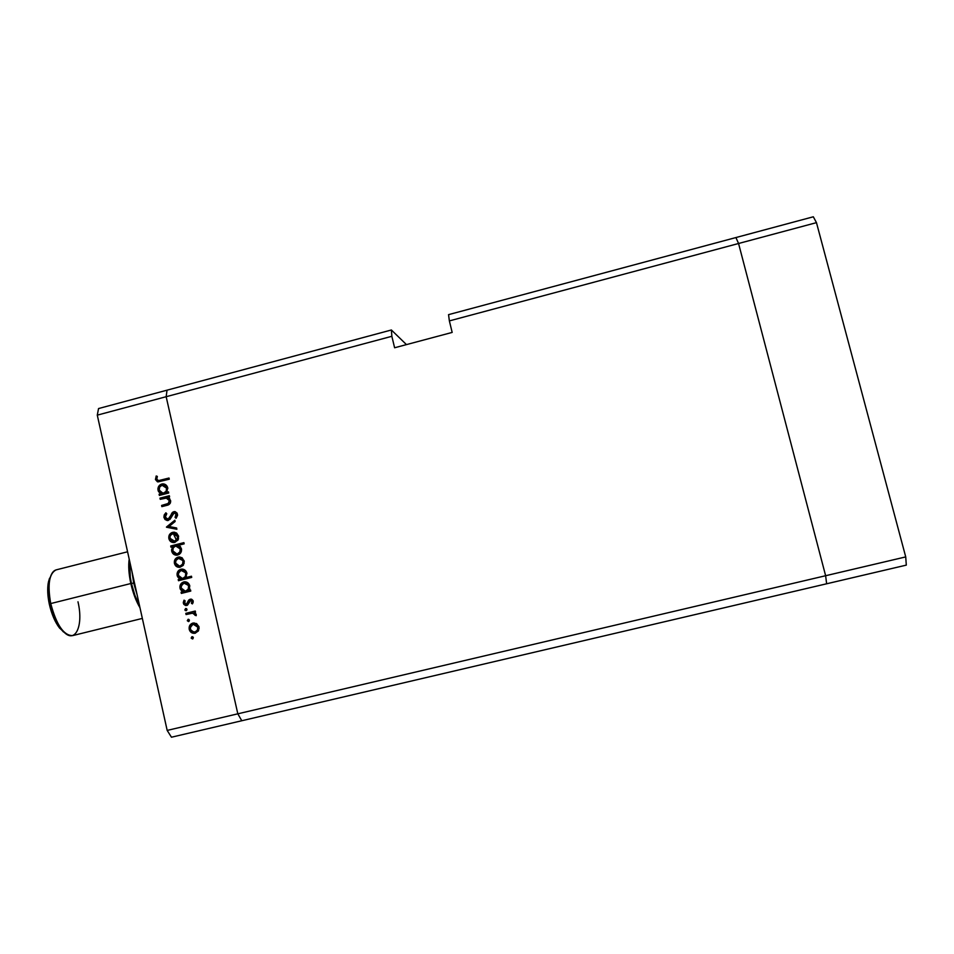 <?xml version="1.0" encoding="UTF-8"?>
<svg xmlns="http://www.w3.org/2000/svg" width="954" height="954" viewBox="0 0 954 954"><rect width="100%" height="100%" fill="white"/><g stroke="black" fill="none" stroke-linecap="round" stroke-linejoin="round"><path stroke-width="1.43" d="M735.916 237.558L738.563 243.497L825.627 575.727L826.629 583.788L906.3 565.126L241.779 720.747L826.629 583.788L825.627 575.727L905.728 556.909L906.3 565.126L905.728 556.909L825.627 575.727L826.629 583.788L825.627 575.727L237.82 713.819L241.779 720.747L237.82 713.819L825.627 575.727L738.563 243.497L816.469 222.652L905.728 556.909L816.469 222.652L449.37 320.902L448.547 314.653L735.916 237.558L738.563 243.497L825.627 575.727L738.563 243.497L735.916 237.558L813.321 216.785L816.469 222.652L813.321 216.785L448.547 314.653L449.37 320.902L738.563 243.497L735.916 237.558M406.464 344.609L391.39 329.989L167.033 390.174L166.163 396.709L237.82 713.819L166.163 396.709L391.856 336.297L394.61 347.769L452.172 332.421L449.37 320.902L452.172 332.421L394.61 347.769L391.856 336.297L166.163 396.709L167.033 390.174L391.39 329.989L391.856 336.297L391.39 329.989L406.464 344.609M168.977 518.714L172.757 512.143L174.999 511.618L177.003 513.002L177.575 515.303L176.108 518.284L175.083 517.402L176.037 514.039L174.081 512.858L170.039 519.358L167.224 520.562L164.994 519.477L163.909 517.223L164.231 514.91L165.865 512.799L166.771 513.753L165.257 516.233L165.638 518.117L167.487 519.322L168.953 518.726M97.284 415.145L167.177 730.418L237.82 713.819L166.163 396.709L97.284 415.145L98.548 408.55L167.033 390.174L98.548 408.55L97.284 415.145L166.163 396.709L167.033 390.174L166.163 396.709L237.82 713.819L167.177 730.418L97.284 415.145M160.236 499.324L159.962 498.143L169.335 495.722L169.597 496.915L167.904 497.356L169.645 498.596L170.694 501.577L170.217 503.283L168.309 504.869L161.87 506.634L161.608 505.441L168.476 503.402L169.395 500.647L166.723 498.048L160.236 499.324L166.175 497.988L169.395 500.647L168.107 503.617L161.608 505.441L161.87 506.634L166.652 505.405C169.454 504.94 170.766 503.33 170.587 500.564L167.904 497.356L169.597 496.915L169.335 495.722L159.962 498.143L169.442 496.223L159.962 498.143L160.236 499.324M166.485 527.228L174.844 520.228L175.131 521.516L169.025 526.489L176.585 527.967L176.872 529.267L166.485 527.228L176.872 529.267L176.585 527.967L169.025 526.489L175.131 521.516L174.844 520.228L166.449 527.049L167.737 527.157L175.059 521.206L167.737 527.157L166.449 527.049L167.773 527.323L166.485 527.228M172.567 532.344L176.645 533.107L178.589 536.136L178.148 539.773L174.832 542.409L171.064 541.812L168.87 538.605L169.454 534.681L172.567 532.344C169.669 533.381 168.429 535.48 168.87 538.605C169.609 541.216 171.303 542.54 173.95 542.552L177.873 540.226L178.589 536.136L176.204 532.833L172.567 532.344M178.136 557.112L182.214 557.887L184.265 561.453L183.168 565.424L179.912 567.308L175.834 565.996L174.332 562.872L175.011 559.449L178.136 557.112C175.226 558.15 173.986 560.236 174.427 563.373C175.202 566.068 176.943 567.38 179.662 567.332L183.454 565.03L184.17 560.928L181.773 557.601L178.136 557.112M188.749 590.299L190.502 589.858L190.776 591.063L181.332 593.412L181.069 592.207L182.691 591.802L180.366 589.357L179.924 586.209L181.964 582.775L184.253 581.833L186.674 582.131L189.774 585.863L188.749 590.299L189.774 585.863C188.964 583.132 187.187 581.785 184.432 581.809L183.764 581.928C180.843 582.977 179.59 585.076 180.008 588.248L182.691 591.802L181.069 592.207L181.332 593.412L190.776 591.063L190.502 589.858L188.749 590.299M191.182 638.119L191.802 636.807L193.28 637.379L192.517 638.977L191.182 638.119L192.517 638.977L193.34 637.594L192.159 636.712L191.182 638.119L192.41 637.916L191.182 638.119M192.935 623.045L196.596 623.57L199.004 626.933L198.563 630.594L195.224 633.217L191.42 632.585L189.214 629.318L189.798 625.371L192.935 623.045C190.013 624.071 188.773 626.158 189.214 629.318C190.073 632.192 191.957 633.516 194.843 633.301L198.289 631.047L199.004 626.933L196.596 623.57L192.935 623.045M187.282 620.708L188.105 619.325L189.441 620.172L188.606 621.555L187.282 620.708L188.522 621.579L189.441 620.172L188.391 619.289L187.282 620.708L188.522 620.553L187.282 620.708M186.078 614.555L185.803 613.35L195.26 611.025L195.534 612.229L194.139 612.563L196.262 615.151L194.986 615.294L194.354 613.696L192.541 613.183L186.078 614.555L192.541 613.183L196.142 615.712L196.238 614.579L194.139 612.563L195.534 612.229L195.26 611.025L185.803 613.35L195.296 611.18L185.803 613.35L186.078 614.555M184.849 609.856L185.672 608.473L187.008 609.332L186.567 610.524L185.338 610.572L184.849 609.856L186.173 610.715L187.008 609.332L185.672 608.473L184.849 609.856L186.09 609.737L184.849 609.856M190.156 599.207L191.682 599.267L193.042 600.579L192.41 603.906L191.42 603.298L191.957 601.103L190.728 600.352L187.485 605.182L185.636 605.54L183.812 604.347L183.287 602.475L184.027 600.173L185.076 600.758L184.766 603.56L186.424 604.299L188.63 600.233L190.156 599.207L188.809 600.006L186.424 604.299L184.516 602.94L185.076 600.758L184.027 600.173L183.371 603.286L186.745 605.492L190.633 600.364L192.028 601.354L191.42 603.298L192.41 603.906L193.197 601.068L190.156 599.207M185.815 577.611L191.456 576.216L191.718 577.408L178.481 580.712L178.219 579.507L179.841 579.102L177.516 576.669L177.074 573.521L179.113 570.087L181.403 569.144L183.824 569.443L186.924 573.163L185.815 577.611L186.924 573.163C186.125 570.468 184.372 569.121 181.654 569.121L180.914 569.252C177.993 570.289 176.74 572.4 177.158 575.56L179.841 579.102L178.219 579.507L178.481 580.712L191.718 577.408L191.456 576.216L185.815 577.611M172.698 546.737L170.969 547.179L170.694 545.986L183.895 542.647L184.17 543.84L178.66 545.235L180.449 546.642L181.558 549.742L180.807 552.688L179.066 554.489L175.715 555.145L172.841 553.487L171.541 549.993L172.698 546.737L171.684 551.15C172.459 553.809 174.177 555.156 176.86 555.192L177.682 555.049C180.592 554 181.844 551.901 181.427 548.729L178.66 545.235L184.17 543.84L183.895 542.647L170.694 545.986L170.969 547.179L172.698 546.737M166.723 492.264L168.453 491.823L168.715 493.003L159.354 495.424L159.091 494.232L160.713 493.814L158.4 491.417L157.959 488.305L159.986 484.882L162.263 483.928L164.66 484.191L167.737 487.864L166.723 492.264L167.737 487.864C167.045 485.407 165.459 484.072 163.003 483.869L161.775 484.024C158.877 485.085 157.637 487.184 158.042 490.332L160.713 493.814L159.091 494.232L159.354 495.424L168.715 493.003L168.453 491.823L166.723 492.264M156.778 479.266L158.602 480.601L169.001 478.026L169.275 479.206L157.482 481.818L155.442 479.54L156.206 475.963L157.35 476.416L156.778 479.266L157.35 476.416L156.206 475.963L155.442 479.54L158.102 481.889L169.275 479.206L169.001 478.026L160.487 480.232L161.786 480.47L169.12 478.562L158.447 480.601L156.778 479.266M241.779 720.747L171.458 737.215L167.177 730.418L171.458 737.215L241.779 720.747L237.82 713.819L241.779 720.747M173.425 533.858L176.454 540.083M162.991 493.194L165.042 493.23L163.754 493.027L166.151 491.215L166.592 488.174C166.938 490.606 165.996 492.216 163.754 493.027L166.783 492.276L165.4 493.123M193.03 638.691L192.744 636.807L193.03 638.691M195.379 633.17L190.669 629.902L192.648 632.395L195.379 633.17M190.406 629.151L189.214 629.318L190.406 629.151M191.038 625.204L190.299 627.529L194.139 622.89L191.623 624.405M194.425 624.095L197.001 624.381L198.897 626.516L193.769 624.154M194.664 632.073L196.166 631.834L194.664 632.073C192.458 632.24 191.027 631.226 190.371 629.032C190.037 626.623 190.979 625.025 193.209 624.25L197.848 627.207L199.028 627.04L197.848 627.207C198.146 629.628 197.18 631.226 194.95 632.013L196.166 631.834L199.159 628.114L198.349 630.379L196.524 631.727M189.083 621.304L188.868 619.42L189.083 621.304M196.202 615.151L194.986 615.294L196.25 614.829M196.214 614.507L195.021 614.638L196.214 614.507M195.248 613.362L196.035 614.042L192.362 613.195M187.282 614.257L187.044 613.219L187.282 614.257M194.139 613.076L194.974 613.255M186.638 610.477L186.459 608.592L186.638 610.477M192.791 603.274L191.42 603.298L193.197 602.129L192.791 603.274M193.233 601.258L192.028 601.354L193.233 601.258M191.945 600.257L193.173 601.008L190.788 600.352M186.912 605.444L184.671 603.393L186.877 605.432M184.587 603.19L183.371 603.286L184.587 603.19M184.563 601.819L184.909 600.662L184.563 601.819M187.222 604.228L188.487 603.643L187.258 603.739L188.487 603.643L189.13 601.914L187.89 602.022L189.13 601.914L190.037 599.911L188.809 600.006L191.253 599.148L189.13 601.914M188.999 602.391L187.902 604.109M187.664 604.192L186.268 604.323M182.536 593.114L182.321 592.136L181.069 592.207L183.943 591.73L182.691 591.802L183.943 591.73L181.415 588.773L183.943 591.73L182.321 592.136L182.536 593.114M181.224 588.189L180.008 588.248L181.224 588.189M181.188 586.078L185.004 581.892L183.764 581.928L185.41 581.809L182.608 583.264L181.188 586.078M186.996 590.967L185.243 591.134L181.165 588.01C180.855 585.589 181.809 583.967 184.015 583.132L189.822 586.114L188.618 586.161C188.975 588.618 188.021 590.24 185.756 591.039L186.996 590.967L189.786 588.344M186.972 583.085L189.715 585.637L184.957 583.037M189.751 588.439L187.366 590.86M179.686 580.414L179.471 579.472L178.219 579.507L181.105 579.066L179.841 579.102L181.105 579.066L178.553 576.061L181.105 579.066L179.471 579.472L179.686 580.414M178.386 575.536L177.158 575.56L178.386 575.536M178.398 573.187L182.166 569.24L180.914 569.252L182.691 569.133L179.769 570.611L178.398 573.187M187.056 577.587L191.515 576.478L187.056 577.587M182.333 578.446L184.158 578.303L182.333 578.446L178.326 575.322C178.004 572.901 178.958 571.279 181.165 570.444L186.972 573.449L185.768 573.473C186.125 575.918 185.171 577.54 182.906 578.339L184.146 578.303M182.846 570.361L183.514 570.337M184.134 570.432L184.754 570.635M185.326 570.945L186.877 573.008L182.274 570.349M184.158 578.303L186.471 576.669L184.516 578.196M179.841 567.32L175.798 563.79L177.098 565.996L179.71 567.296M175.655 563.385L174.427 563.373L175.655 563.385M176.275 559.461L175.751 560.642L180.091 557.005L176.872 558.662M180.163 566.104L181.379 566.008L179.531 566.116L175.584 563.087C175.25 560.69 176.18 559.092 178.398 558.305L184.229 561.226L183.013 561.214C183.299 563.623 182.345 565.221 180.127 566.008L181.379 566.008L184.229 563.134L181.737 565.901M179.531 566.116L180.64 566.116M180.389 558.209L182.536 558.782L184.134 560.809L179.805 558.209M172.161 546.88L171.97 546.034L170.694 545.986L183.979 543.005L171.97 546.034L172.161 546.88M177.015 555.18L173.056 551.543L174.487 553.916L176.979 555.168M172.924 551.197L171.684 551.15L172.924 551.197M177.694 545.926L179.853 546.523L181.403 548.622L177.158 545.903M177.408 553.976L178.672 553.892L176.836 553.952L172.829 550.852C172.483 548.407 173.425 546.785 175.679 545.986L180.258 548.991C180.568 551.412 179.626 553.022 177.408 553.857L178.672 553.892L181.403 551.269L179.03 553.773M178.672 553.892L177.814 554M180.258 548.991L181.487 549.039L180.258 548.991L178.589 546.463L175.679 545.986L173.27 547.799L172.829 550.852L174.51 553.356L177.408 553.857L179.793 552.02L180.258 548.991M174.022 542.552L170.229 538.986L171.553 541.288L174.022 542.552M173.867 541.323L175.822 541.288L174.558 541.216L177.325 538.628L177.432 536.422L176.323 534.443L174.32 533.453L171.482 534.18L170.134 536.017L170.015 538.306C169.693 535.921 170.623 534.335 172.829 533.536L177.432 536.422C177.73 538.819 176.764 540.417 174.558 541.216L170.015 538.306L168.87 538.605L170.122 538.676L171.684 540.763L175.453 541.359M170.384 535.444L174.797 532.284L172.066 533.274L170.384 535.433M174.844 533.513L176.979 534.073L178.589 536.112L174.51 533.489M175.822 541.288L178.541 538.807L176.18 541.18M176.836 529.112L167.737 527.157L176.836 529.112M168.369 519.393L165.292 517.211L166.771 513.753L165.865 512.799L163.969 517.557L165.269 517.688L166.568 513.538L165.531 515.053M165.257 515.864L165.829 519.036L167.821 520.55L165.269 517.688L163.969 517.557L168.298 520.455L174.439 512.811L177.408 514.528L176.347 517.533L177.408 514.528L176.144 514.385L175.083 517.402L176.347 517.533L175.083 517.402L176.108 518.284L177.492 514.182L173.759 511.678L175.023 511.833L171.97 512.918L173.234 513.073L172.698 514.015L173.234 513.073L171.97 512.918L170.706 515.542L171.97 515.685L170.706 515.542L168.047 519.262L170.48 518.594L169.204 518.463L170.48 518.594L171.601 516.615L170.48 518.594M177.396 514.528L174.832 512.847M176.526 513.192L177.301 514.182M170.241 518.857L169.323 519.393M163.062 506.324L161.608 505.441L167.296 504.475L166.008 504.308L170.396 502.925L162.907 505.608L163.062 506.324M170.635 500.826L169.395 500.647L170.635 500.826M170.551 500.409L167.463 498.179L170.551 500.409M161.429 499.025L161.274 498.322L161.429 499.025M160.546 495.114L159.091 494.232L162.013 494.017L160.713 493.814L162.013 494.017L159.39 490.702L162.013 494.017L160.391 494.434L160.546 495.114M159.33 490.535L158.042 490.332L159.33 490.535M159.974 486.6L163.074 484.25L161.775 484.024L164.386 484.095L162.144 484.584L159.974 486.6M164.672 493.313L163.551 493.325M165.018 485.419L165.65 485.622M166.867 486.457L167.761 487.971L164.183 485.324L162.025 485.216L166.592 488.174L167.832 488.376L166.592 488.174L164.148 485.324M163.754 493.027L162.8 493.158L159.199 490.07C158.889 487.685 159.831 486.063 162.025 485.216L159.664 487.053L159.199 490.07L160.856 492.574L163.754 493.027M158.328 481.877L156.766 479.779L155.442 479.54L156.766 479.779L157.148 476.952L156.766 479.779L158.328 481.877M159.151 480.733L161.071 480.649M190.371 629.032L192.052 631.536L194.95 632.013L197.347 630.224L197.848 627.207L196.119 624.739L193.209 624.25L190.812 626.027L190.371 629.032M181.165 588.01L182.846 590.55L185.756 591.039L188.177 589.226L188.618 586.161L186.936 583.645L184.015 583.132L181.63 584.969L181.165 588.01M178.326 575.322L179.996 577.862L182.906 578.339L185.326 576.526L185.768 573.473L184.074 570.957L181.165 570.444L178.792 572.281L178.326 575.322M175.584 563.087L177.241 565.555L180.127 566.008L182.512 564.219L183.013 561.214L181.284 558.77L178.398 558.305L176.013 560.081L175.584 563.087M77.978 601.795C84.071 627.35 74.209 646.037 61.867 629.604C56.918 623.105 53.209 614.424 50.741 603.56L49.31 604.132C51.588 614.102 54.986 622.068 59.542 628.042L64.896 632.86M133.691 583.073L131.449 583.502C129.792 577.003 129.219 569.681 129.732 561.548L130.281 577.194L131.449 583.502L133.691 583.073L137.03 594.485L133.691 583.073L134.466 582.882L133.691 583.073L131.962 571.625L133.691 583.073M127.574 551.782L56.107 569.884C49.167 573.39 47.378 584.623 50.741 603.56L130.829 583.526L134.657 596.512L139.964 607.71C136.064 601.163 133.011 593.102 130.829 583.526L50.741 603.56C56.441 624.918 63.727 635.602 72.611 635.614L142.337 618.419M130.829 583.526C128.778 573.95 128.23 565.817 129.195 559.139L128.885 570.492L130.829 583.526M139.427 605.289L135.074 595.833L131.449 583.502C132.678 590.013 135.337 597.276 139.427 605.289M49.56 578.219L48.415 582.083L47.748 592.207L49.31 604.132L55.249 621.197L57.872 625.729L63.465 631.965M50.789 575.894L48.237 583.025C47.271 589.047 47.628 596.083 49.31 604.132L50.741 603.56C48.904 594.795 48.511 587.127 49.56 580.592C50.717 574.296 52.971 570.707 56.31 569.836M184.432 581.809L185.136 581.785M185.243 591.134L186.483 591.063M181.654 569.121L182.488 569.109M178.982 556.969L179.96 556.981M176.836 553.952L178.088 553.988M173.568 532.189L174.749 532.272M167.642 519.322L168.93 519.453M174.415 511.582L175.274 511.678M163.003 483.869L164.291 484.095M162.8 493.158L164.1 493.361M158.447 480.601L159.759 480.84M61.867 629.604L59.542 628.042M49.56 580.592L48.237 583.025"/></g></svg>
